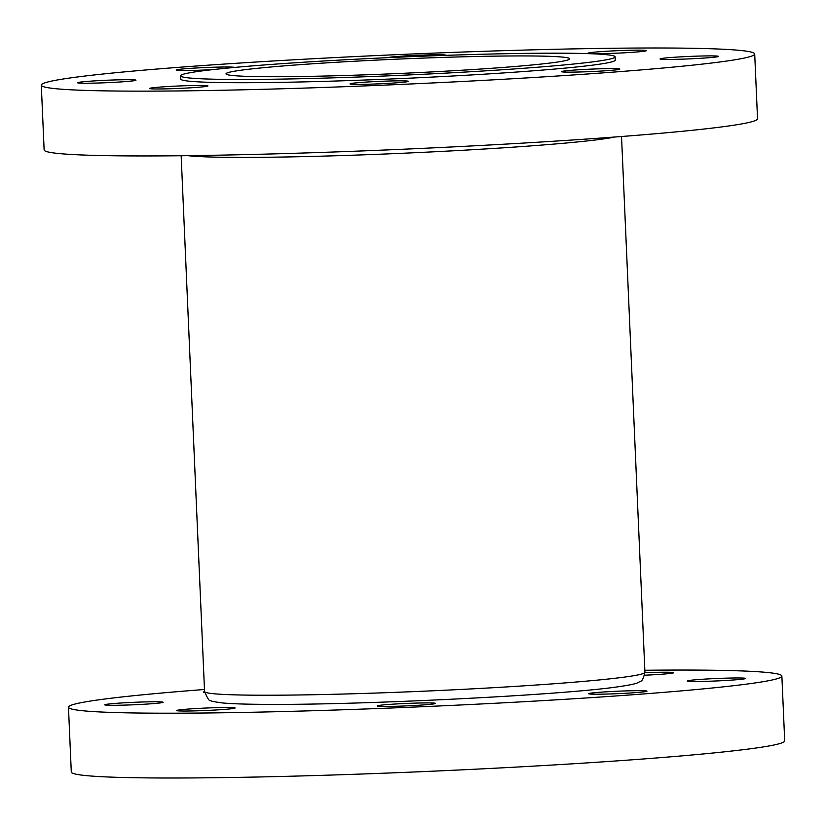 <?xml version="1.0" encoding="UTF-8"?>
<svg xmlns="http://www.w3.org/2000/svg" width="826" height="826" viewBox="0 0 826 826"><rect width="100%" height="100%" fill="white"/><g stroke="black" fill="none" stroke-linecap="round" stroke-linejoin="round"><path stroke-width="1.24" d="M212.674 69.632A29.209 1.218 177.5 0 1 176.175 70.034A29.209 1.218 177.5 0 1 179.18 69.363A29.209 1.218 177.5 0 1 211.301 67.309A29.209 1.218 177.5 0 1 234.522 67.433M132.945 80.876A29.209 1.218 177.5 0 1 100.173 82.951A29.209 1.218 177.5 0 1 77.572 82.745A29.209 1.218 177.5 0 1 80.576 82.073A29.209 1.218 177.5 0 1 113.348 79.988A29.209 1.218 177.5 0 1 135.949 80.194A29.209 1.218 177.5 0 1 132.945 80.876M204.951 86.606A29.209 1.218 177.5 0 1 172.18 88.681A29.209 1.218 177.5 0 1 149.578 88.475A29.209 1.218 177.5 0 1 152.573 87.804A29.209 1.218 177.5 0 1 185.354 85.728A29.209 1.218 177.5 0 1 207.946 85.935A29.209 1.218 177.5 0 1 204.951 86.606M405.38 82.001A29.209 1.218 177.5 0 1 372.609 84.087A29.209 1.218 177.5 0 1 350.007 83.88A29.209 1.218 177.5 0 1 353.012 83.209A29.209 1.218 177.5 0 1 385.783 81.124A29.209 1.218 177.5 0 1 408.385 81.33A29.209 1.218 177.5 0 1 405.38 82.001M616.836 69.766A29.209 1.218 177.5 0 1 584.054 71.852A29.209 1.218 177.5 0 1 561.463 71.645A29.209 1.218 177.5 0 1 564.457 70.974A29.209 1.218 177.5 0 1 597.229 68.888A29.209 1.218 177.5 0 1 619.83 69.095A29.209 1.218 177.5 0 1 616.836 69.766M715.44 57.066A29.209 1.218 177.5 0 1 682.658 59.142A29.209 1.218 177.5 0 1 660.067 58.935A29.209 1.218 177.5 0 1 663.061 58.264A29.209 1.218 177.5 0 1 695.833 56.178A29.209 1.218 177.5 0 1 718.434 56.385A29.209 1.218 177.5 0 1 715.44 57.066M643.433 51.326A29.209 1.218 177.5 0 1 610.662 53.411A29.209 1.218 177.5 0 1 588.06 53.205A29.209 1.218 177.5 0 1 591.055 52.534A29.209 1.218 177.5 0 1 623.837 50.448A29.209 1.218 177.5 0 1 646.428 50.654A29.209 1.218 177.5 0 1 643.433 51.326M387.797 57.665A29.209 1.218 177.5 0 1 390.626 57.128A29.209 1.218 177.5 0 1 423.408 55.053A29.209 1.218 177.5 0 1 445.999 55.249A29.209 1.218 177.5 0 1 445.937 55.342M615.133 56.839L615.267 60.081A217.475 9.107 177.5 0 1 592.954 65.099A217.475 9.107 177.5 0 1 348.964 80.587A217.475 9.107 177.5 0 1 180.739 79.048L180.595 75.816A217.475 9.107 177.5 0 1 202.907 70.799A217.475 9.107 177.5 0 1 446.907 55.311A217.475 9.107 177.5 0 1 615.133 56.839A217.475 9.107 177.5 0 1 592.82 61.857A217.475 9.107 177.5 0 1 348.82 77.345A217.475 9.107 177.5 0 1 180.595 75.816M754.706 53.989L757.535 118.789A357.049 14.951 177.5 0 1 720.902 127.018A357.049 14.951 177.5 0 1 320.323 152.459A357.049 14.951 177.5 0 1 44.129 149.94L41.3 85.14A357.049 14.951 177.5 0 1 77.933 76.911A357.049 14.951 177.5 0 1 478.522 51.48A357.049 14.951 177.5 0 1 754.706 53.989A357.049 14.951 177.5 0 1 718.073 62.218A357.049 14.951 177.5 0 1 317.494 87.659A357.049 14.951 177.5 0 1 41.3 85.14M644.941 672.746A29.209 1.218 177.5 0 1 673.593 672.725A29.209 1.218 177.5 0 1 670.598 673.397A29.209 1.218 177.5 0 1 644.631 675.214M742.595 679.127A29.209 1.218 177.5 0 1 709.823 681.213A29.209 1.218 177.5 0 1 687.222 681.006A29.209 1.218 177.5 0 1 690.226 680.335A29.209 1.218 177.5 0 1 722.998 678.249A29.209 1.218 177.5 0 1 745.589 678.456A29.209 1.218 177.5 0 1 742.595 679.127M643.991 691.837A29.209 1.218 177.5 0 1 611.219 693.912A29.209 1.218 177.5 0 1 588.618 693.706A29.209 1.218 177.5 0 1 591.622 693.035A29.209 1.218 177.5 0 1 624.394 690.959A29.209 1.218 177.5 0 1 646.995 691.166A29.209 1.218 177.5 0 1 643.991 691.837M432.545 704.072A29.209 1.218 177.5 0 1 399.763 706.158A29.209 1.218 177.5 0 1 377.172 705.951A29.209 1.218 177.5 0 1 380.166 705.27A29.209 1.218 177.5 0 1 412.948 703.194A29.209 1.218 177.5 0 1 435.539 703.401A29.209 1.218 177.5 0 1 432.545 704.072M232.116 708.667A29.209 1.218 177.5 0 1 199.334 710.752A29.209 1.218 177.5 0 1 176.743 710.546A29.209 1.218 177.5 0 1 179.738 709.875A29.209 1.218 177.5 0 1 212.509 707.789A29.209 1.218 177.5 0 1 235.111 707.996A29.209 1.218 177.5 0 1 232.116 708.667M160.11 702.936A29.209 1.218 177.5 0 1 127.338 705.022A29.209 1.218 177.5 0 1 104.737 704.815A29.209 1.218 177.5 0 1 107.731 704.144A29.209 1.218 177.5 0 1 140.513 702.059A29.209 1.218 177.5 0 1 163.104 702.265A29.209 1.218 177.5 0 1 160.11 702.936M204.631 692.405A29.209 1.218 177.5 0 1 203.341 692.105A29.209 1.218 177.5 0 1 204.559 691.703M552.078 62.786A172.035 7.207 177.5 0 1 359.073 75.042A172.035 7.207 177.5 0 1 225.994 73.834A172.035 7.207 177.5 0 1 243.649 69.869A172.035 7.207 177.5 0 1 436.655 57.613A172.035 7.207 177.5 0 1 569.733 58.822A172.035 7.207 177.5 0 1 552.078 62.786M644.838 670.268A357.049 14.951 177.5 0 1 781.871 676.06A357.049 14.951 177.5 0 1 745.238 684.289A357.049 14.951 177.5 0 1 344.649 709.72A357.049 14.951 177.5 0 1 68.465 707.211A357.049 14.951 177.5 0 1 105.098 698.982A357.049 14.951 177.5 0 1 204.466 689.493M781.871 676.06L784.7 740.86A357.049 14.951 177.5 0 1 748.067 749.089A357.049 14.951 177.5 0 1 347.478 774.52A357.049 14.951 177.5 0 1 71.294 772.011L68.465 707.211M614.916 137.002A220.397 9.231 177.5 0 1 598.829 139.553A220.397 9.231 177.5 0 1 378.236 154.276A220.397 9.231 177.5 0 1 187.791 155.649M621.534 136.507L644.93 672.302A220.397 9.231 177.5 0 1 622.308 677.382A220.397 9.231 177.5 0 1 375.045 693.076A220.397 9.231 177.5 0 1 204.559 691.527L181.162 155.732M644.93 672.302C643.475 678.445 641.967 681.429 640.398 681.264L638.137 682.555C637.29 682.885 636.061 684.351 614.823 687.242C556.197 695.327 361.375 704.96 269.049 704.382C247.965 704.33 232.529 703.866 222.731 702.978C214.337 701.863 210.289 701.026 210.589 700.469C209.649 701.708 207.636 698.724 204.559 691.527"/></g></svg>

